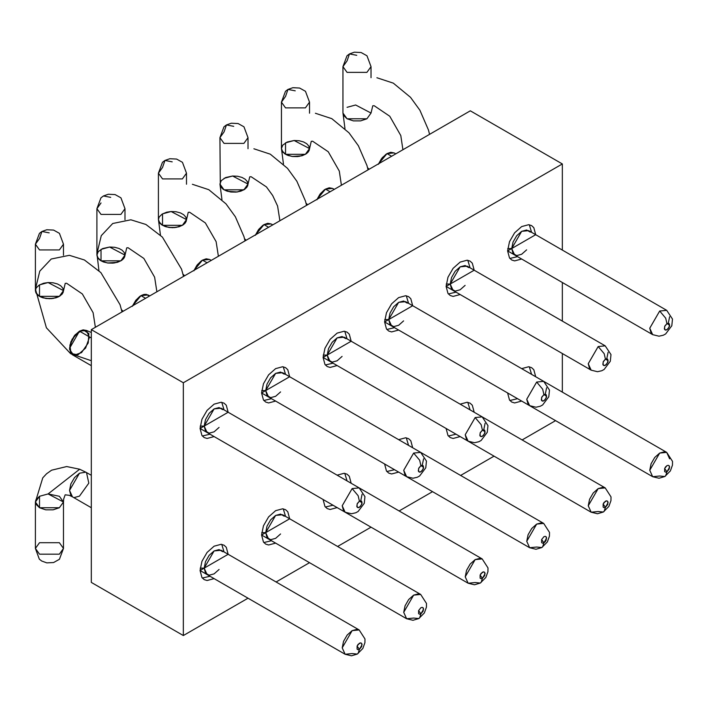 <?xml version="1.0" encoding="UTF-8"?>
<svg xmlns="http://www.w3.org/2000/svg" width="708" height="708" viewBox="0 0 708 708"><rect width="100%" height="100%" fill="white"/><g stroke="black" fill="none" stroke-linecap="round" stroke-linejoin="round"><path stroke-width="1.06" d="M555.559 420.641L522.132 439.934L555.559 420.641M494.051 456.147L460.625 475.449L494.051 456.147M432.544 491.662L399.117 510.964L432.544 491.662M371.036 527.177L337.61 546.47L371.036 527.177M309.529 562.683L276.102 581.985L309.529 562.683M248.021 598.198L183.337 635.545L91.314 582.41L183.337 635.545L248.021 598.198M562.338 163.946L470.316 110.82L91.314 329.636L183.337 382.762L562.338 163.946L562.338 250.074L562.338 163.946L183.337 382.762L183.337 635.545L183.337 382.762L91.314 329.636L91.314 582.41L91.314 329.636L470.316 110.82L562.338 163.946M562.338 282.501L562.338 321.096L562.338 282.501M562.338 353.522L562.338 392.126L562.338 353.522M200.063 428.464L228.153 412.251L226.277 405.224L224.038 403.153L221.135 402.259L214.108 404.144L207.09 410.366L201.948 419.269L200.063 428.464L201.948 435.491L204.178 437.562L207.09 438.456L214.108 436.579L200.063 428.464M261.571 392.958L289.661 376.745L287.784 369.718L285.554 367.647L282.642 366.744L275.616 368.629L268.598 374.859L263.456 383.763L261.571 392.958L263.456 399.976L265.686 402.047L268.598 402.949L275.616 401.064L261.571 392.958M323.078 357.443L351.177 341.229L349.292 334.203L347.062 332.132L344.15 331.238L337.132 333.114L330.105 339.344L324.963 348.248L323.078 357.443L324.963 364.47L327.193 366.54L330.105 367.434L337.132 365.549L323.078 357.443M384.594 321.936L412.684 305.723L410.799 298.696L408.569 296.625L405.657 295.723L398.639 297.608L391.613 303.829L386.471 312.741L384.594 321.936L386.471 328.954L388.701 331.025L391.613 331.919L398.639 330.043L384.594 321.936M446.102 286.421L474.192 270.208L472.307 263.181L470.077 261.11L467.165 260.208L460.147 262.093L453.12 268.323L447.978 277.226L446.102 286.421L447.978 293.439L450.217 295.51L453.12 296.413L460.147 294.528L446.102 286.421M507.609 250.906L535.699 234.693L533.814 227.666L531.584 225.595L528.672 224.702L521.654 226.578L514.628 232.808L509.495 241.711L507.609 250.906L509.495 257.933L511.725 260.004L514.628 260.898L521.654 259.022L507.609 250.906M200.063 570.515L228.153 554.302L226.277 547.275L224.038 545.204L221.135 544.31L214.108 546.187L207.09 552.417L201.948 561.32L200.063 570.515L201.948 577.542L204.178 579.613L207.09 580.507L214.108 578.622L200.063 570.515M261.571 535.009L289.661 518.796L287.784 511.769L285.554 509.698L282.642 508.795L275.616 510.68L268.598 516.902L263.456 525.814L261.571 535.009L263.456 542.027L265.686 544.098L268.598 544.992L275.616 543.116L261.571 535.009M323.078 499.494L324.963 506.512L327.193 508.583L330.105 509.486L337.132 507.601L323.078 499.494M337.123 475.165L351.177 483.281L349.292 476.254L347.062 474.183L344.15 473.28L337.123 475.165M384.594 463.979L386.471 471.006L388.701 473.077L391.613 473.971L398.639 472.094L384.594 463.979M398.631 439.659L412.684 447.766L410.799 440.739L408.569 438.668L405.657 437.774L398.631 439.659M446.102 428.473L447.978 435.491L450.217 437.562L453.12 438.464L460.147 436.579L446.102 428.473M460.147 404.144L474.192 412.251L472.307 405.233L470.077 403.162L467.165 402.259L460.147 404.144M507.609 392.958L509.495 399.985L511.725 402.055L514.628 402.949L521.654 401.064L507.609 392.958M521.654 368.629L535.699 376.745L533.814 369.718L531.584 367.647L528.672 366.753L521.654 368.629M221.772 402.339L224.038 409.87L228.153 412.251L224.038 409.87L221.772 402.339M210.002 434.199L202.338 435.995L210.002 434.199M283.28 366.832L285.545 374.364L289.661 376.736L285.545 374.364L283.28 366.832M271.5 398.692L263.845 400.489M344.787 331.317L347.053 338.849L351.177 341.229L347.053 338.849L344.787 331.317M333.017 363.177L325.353 364.974L333.017 363.177M406.295 295.802L408.569 303.334L412.684 305.714L408.569 303.334L406.295 295.802M394.524 327.662L386.86 329.468L394.524 327.662M467.802 260.296L470.077 267.828L474.192 270.199L470.077 267.828L467.802 260.296M456.032 292.147L448.368 293.953L456.032 292.147M529.31 224.781L531.584 232.312L535.699 234.693L531.584 232.312L529.31 224.781M517.539 256.641L509.884 258.438L517.539 256.641M221.772 544.39L224.038 551.921L228.153 554.302L224.038 551.921L221.772 544.39M210.002 576.25L202.338 578.047L209.993 576.25M283.28 508.884L285.545 516.406L289.661 518.787L285.545 516.406L283.28 508.875M271.509 540.735L263.845 542.54L271.5 540.735M344.787 473.369L347.053 480.9L351.177 483.272L347.053 480.9L344.787 473.369M333.017 505.22L325.353 507.025L333.017 505.22M406.295 437.854L408.569 445.385L412.684 447.766L408.569 445.394L406.295 437.854M394.524 469.714L386.86 471.51L394.524 469.714M467.802 402.348L470.077 409.879L474.192 412.251L470.077 409.879L467.802 402.348M456.032 434.199L448.368 436.004M529.31 366.832L531.584 374.364L535.699 376.745L531.584 374.364L529.31 366.832M517.539 398.692L509.884 400.489M219.073 427.42L214.108 431.827L209.143 433.154L205.515 431.057L204.178 426.092L200.205 426.092L204.178 426.092L205.515 419.587L209.143 413.295L214.108 408.897L219.073 407.56L222.71 409.666M280.58 391.913L275.616 396.312L270.651 397.639L267.022 395.542L265.695 390.577L261.712 390.577L265.695 390.577L267.022 384.081L270.651 377.789L275.616 373.381L280.58 372.054L284.218 374.151M342.088 356.398L337.132 360.797L332.167 362.133L328.53 360.036L327.202 355.071L323.22 355.071L327.202 355.071L328.53 348.566L332.167 342.274L337.132 337.866L342.088 336.539L345.725 338.636M403.604 320.883L398.639 325.291L393.675 326.618L390.037 324.521L388.71 319.556L384.736 319.556L388.71 319.556L390.037 313.06L393.675 306.759L398.639 302.36L403.604 301.033L407.233 303.13M465.112 285.377L460.147 289.776L455.182 291.103L451.545 289.006L450.217 284.041L446.244 284.041L450.217 284.041L451.545 277.545L455.182 271.252L460.147 266.845L465.112 265.518L468.74 267.615M526.619 249.862L521.654 254.261L516.69 255.597L513.052 253.499L511.725 248.535L507.751 248.535L511.725 248.535L513.052 242.03L516.69 235.737L521.654 231.339L526.619 230.003L530.257 232.1M219.073 569.471L214.108 573.869L209.143 575.206L205.515 573.108L204.178 568.143L200.205 568.143L204.178 568.143L205.515 561.639L209.143 555.346L214.108 550.939L219.073 549.612L222.71 551.709M280.58 533.956L275.616 538.363L270.651 539.691L267.022 537.593L265.695 532.628L261.712 532.628L265.695 532.628L267.022 526.133L270.651 519.831L275.616 515.433L280.58 514.105L284.218 516.203M330.22 503.609L468.138 583.233L465.227 576.808L475.156 559.612L482.183 558.913L480.121 558.285L475.156 559.612L470.192 564.01L466.563 570.312L465.227 576.834L468.138 583.233L474.484 584.781L480.298 583.047L475.156 582.542L468.138 583.233M391.728 468.094L529.646 547.726L526.743 541.293L536.664 524.097L543.691 523.407L541.629 522.769L536.664 524.097L531.708 528.504L528.071 534.797L526.743 541.328L529.646 547.726L535.991 549.266L541.806 547.541L536.664 547.027L529.646 547.726M453.235 432.588L591.153 512.211L588.251 505.786L598.18 488.591L605.198 487.892L603.145 487.254L598.18 488.591L593.216 492.989L589.578 499.282L588.251 505.813L591.153 512.211L597.499 513.751L603.313 512.026L598.18 511.521L591.153 512.211M514.743 397.073L652.661 476.705L649.758 470.271L659.688 453.076L666.706 452.377L669.618 458.811M204.178 426.092L207.09 432.517L345.123 512.211L342.212 505.786L352.142 488.582L359.16 487.892L352.142 488.582L342.212 505.751L343.539 510.751L345.123 512.211L351.469 513.751L355.752 512.778L358.106 511.503L364.266 503.317L364.947 496.635L359.16 487.892L221.135 408.197L214.108 408.897L204.178 426.092M362.071 494.317L360.744 500.813L359.407 501.167L362.071 502.698L361.717 504.45L361.717 501.379L360.735 500.813M265.695 390.577L268.598 397.011L406.631 476.696L403.719 470.271L413.649 453.076L420.667 452.377L413.649 453.076L403.719 470.245L405.056 475.236L406.631 476.696L412.976 478.236L417.269 477.272L419.614 475.997L425.774 467.802L426.455 461.12L420.667 452.377L282.642 372.691L275.616 373.381L265.695 390.577M423.579 458.811L422.251 465.298L420.915 465.66L423.579 467.191L423.225 468.935L423.225 465.864L422.251 465.298M327.202 355.071L330.105 361.496L468.138 441.19L465.227 434.756L475.156 417.561L482.183 416.87L475.156 417.561L465.227 434.73L466.563 439.721L468.138 441.19L474.484 442.73L478.776 441.757L481.121 440.482L487.281 432.287L487.962 425.614L482.183 416.87L344.15 337.176L337.132 337.866L327.202 355.071M485.086 423.296L483.759 429.791L482.422 430.145L485.086 431.676L484.732 433.429L484.732 430.349L483.759 429.791M388.71 319.556L391.613 325.981L529.646 405.675L526.743 399.25L536.664 382.055L543.691 381.355L536.664 382.055L526.743 399.224L528.071 404.215L529.646 405.675L535.991 407.215L540.284 406.242L542.629 404.976L548.797 396.781L549.479 390.099L543.691 381.355L405.657 301.661L398.639 302.36L388.71 319.556M546.594 387.78L545.266 394.276L543.93 394.63L546.594 396.161L546.24 397.914L546.24 394.843L545.266 394.276M450.217 284.041L453.129 290.475L591.153 370.16L588.251 363.735L598.18 346.539L605.198 345.84L598.18 346.539L588.251 363.708L589.578 368.7L591.153 370.16L597.499 371.709L601.791 370.735L604.136 369.461L610.305 361.266L610.986 354.584L605.198 345.84L467.165 266.155L460.147 266.845L450.217 284.041M608.101 352.274L606.774 358.761L605.437 359.124L608.101 360.655L607.747 362.408L607.747 359.328L606.774 358.761M511.725 248.535L514.636 254.96L652.661 334.654L649.758 328.22L659.688 311.024L666.715 310.343L659.688 311.024L649.758 328.193L651.086 333.185L652.661 334.654L659.006 336.194L663.299 335.22L665.653 333.946L671.812 325.751L672.494 319.078L666.706 310.334L528.672 230.64L521.654 231.339L511.725 248.535M669.618 316.759L668.29 323.255M352.142 653.564L357.274 654.077L358.151 653.36L359.407 649.369L358.151 653.36L357.274 654.077L362.841 648.475L364.921 642.678L364.983 638.961L359.16 629.943L221.135 550.249L214.108 550.939L204.178 568.143L207.09 574.569L345.123 654.263L342.212 647.829L352.142 630.633L359.16 629.943L357.106 629.306L352.142 630.633L347.177 635.041L343.539 641.333L342.212 647.855L345.123 654.263L351.469 655.803L357.274 654.077L352.142 653.564L345.123 654.263M357.106 649.165L358.071 649.723L359.407 649.369L357.098 646.085L358.071 644.395L360.735 642.864L361.717 643.422L362.071 644.767L359.407 649.369L361.717 646.501L361.717 643.422L360.735 642.864L359.407 643.218L357.098 646.085L357.098 649.165M418.773 618.571L419.658 617.854L420.915 613.863L419.658 617.854L418.791 618.562L424.349 612.96L426.428 607.163L426.49 603.446L420.667 594.428L282.642 514.734L275.616 515.433L265.695 532.628L268.598 539.053L406.631 618.748L403.719 612.323L413.649 595.127L420.667 594.428L418.614 593.791L413.649 595.127L408.684 599.526L405.056 605.818L403.719 612.349L406.631 618.748L412.976 620.288L418.791 618.562L413.649 618.049L406.631 618.748M480.121 578.144L481.095 578.702L482.422 578.347L481.166 582.339L480.298 583.047L481.166 582.339L482.422 578.347L480.121 575.064L482.422 572.197L483.759 571.834L484.732 572.4L485.086 573.737L482.422 578.347L484.732 575.48L484.732 572.4L483.759 571.834L481.095 573.374L480.121 575.064L480.121 578.144M603.136 507.123L604.11 507.68L605.437 507.326L604.181 511.318L603.313 512.026L604.181 511.318L605.437 507.326L603.136 504.043L604.11 502.353L606.774 500.813L607.747 501.379L608.101 502.715L605.437 507.326L607.747 504.45L607.747 501.379L606.774 500.813L605.437 501.175L603.136 504.043L603.136 507.114M664.644 471.608L665.617 472.165L666.954 471.811L665.688 475.803L664.821 476.511L659.688 476.006L652.661 476.705L659.006 478.245L664.821 476.511L665.688 475.803L666.954 471.811L664.644 468.528L666.954 465.66L668.281 465.306L669.255 465.864L669.618 467.2L666.954 471.811L669.255 468.944L669.255 465.864L668.281 465.306L666.954 465.66L665.617 466.837L664.644 468.528L664.644 471.608M91.314 337.999L79.473 331.158L91.314 337.999M86.491 330.468L79.473 331.158L69.543 348.354L72.446 354.788L70.871 353.319L69.543 348.354L70.871 341.858L74.508 335.565L79.473 331.158L86.491 330.468L83.128 329.857L79.473 331.158L72.048 339.3L69.596 349.504L73.791 355.31L81.535 352.646L88.217 342.991L88.889 333.574L83.128 329.857L75.296 334.627L69.888 345.15L71.004 353.496L77.924 354.841L85.606 348.088L89.385 337.495L86.491 330.468L91.314 332.477M207.09 262.792L202.488 260.137L207.09 262.792M193.886 270.837L197.523 264.535L202.488 260.137L206.143 258.827L209.506 259.438L202.488 260.137L194.107 270.288L197.24 264.898L201.187 260.986L202.488 260.137L209.506 259.438L206.249 258.818L201.541 260.73L196.851 265.411L194.107 270.288M145.583 298.307L140.981 295.652L145.583 298.307M132.6 305.794L135.732 300.413L140.981 295.652L143.609 294.537L146.229 294.351L149.353 296.121L148.007 294.953L140.981 295.652L132.6 305.794L135.732 300.413L139.68 296.493L140.981 295.652L147.999 294.953L144.636 294.342L140.981 295.652L136.016 300.05L132.378 306.343M330.105 191.771L325.503 189.116L330.105 191.771M316.91 199.806L320.538 193.514L325.503 189.116L329.158 187.806L332.521 188.417L325.503 189.116L317.122 199.258L320.255 193.877L324.202 189.956L325.503 189.116L332.521 188.417L329.273 187.797L324.556 189.709L319.874 194.39L317.122 199.258M91.314 475.298L85.783 472.183L79.473 473.21L69.543 490.405L72.446 496.83L70.871 495.37L69.543 490.405L70.871 483.909L74.508 477.608L79.473 473.21L85.783 472.183L86.491 472.51L88.81 483.148L79.473 496.14L74.508 497.467M391.613 156.256L387.011 153.601L391.613 156.256M394.037 152.901L387.011 153.601L378.638 163.752L382.4 157.583L387.011 153.601L394.037 152.901L395.807 153.831M268.598 227.277L263.995 224.622L268.598 227.277M255.393 235.321L259.031 229.029L263.995 224.622L267.651 223.321L271.014 223.932L263.995 224.622L255.615 234.773L258.747 229.383L262.695 225.471L263.995 224.622L271.014 223.932L267.766 223.303L263.049 225.224L258.358 229.905L255.615 234.773M361.983 503.556L361.77 501.459L361.053 500.875L359.407 501.167L357.31 503.547L356.797 506.379L358.266 507.68L360.514 506.406L362.009 503.397L361.496 501.131L359.407 501.167L358.151 495.724L352.142 488.582L358.151 495.724L359.407 501.167L357.098 504.043L357.098 507.114L358.071 507.68L359.407 507.317L361.717 504.45M423.49 468.041L423.278 465.944L422.561 465.368L420.915 465.66L418.826 468.041L418.304 470.873L419.773 472.174L422.021 470.9L423.517 467.882L423.012 465.625L420.915 465.66L419.658 460.209L413.649 453.076L419.658 460.209L420.915 465.66L418.605 468.528L418.605 471.599L419.587 472.165L420.915 471.811L423.225 468.935M484.998 432.535L484.785 430.437L484.068 429.853L482.422 430.145L480.334 432.526L479.82 435.358L481.281 436.659L483.529 435.385L485.024 432.376L484.52 430.11L482.422 430.145L481.166 424.694L475.156 417.561L481.166 424.694L482.422 430.145L480.121 433.013L480.121 436.093L481.095 436.65L482.422 436.296L484.732 433.429M546.505 397.02L546.293 394.922L545.576 394.338L543.93 394.63L541.841 397.011L541.328 399.843L542.797 401.144L545.036 399.87L546.532 396.861L546.027 394.595L543.93 394.63L542.673 389.188L536.664 382.055L542.673 389.188L543.93 394.63L541.629 397.507L541.629 400.578L542.602 401.144L543.93 400.79L546.24 397.914M608.013 361.514L607.8 359.407L607.092 358.832L605.437 359.124L603.349 361.505L602.835 364.337L604.305 365.638L606.544 364.363L608.048 361.346L607.535 359.089L605.437 359.124L604.181 353.673L598.18 346.539L604.181 353.673L605.437 359.124L603.136 361.992L603.136 365.071L604.11 365.629L605.437 365.275L607.747 362.408M669.52 325.999L669.308 323.901L668.6 323.317L666.954 323.609L664.856 325.99L664.343 328.822L665.812 330.123L668.051 328.848L669.556 325.839L669.042 323.574L666.954 323.609L669.618 325.14L669.255 326.892L669.255 323.813L668.281 323.255L666.954 323.609L665.688 318.166L659.688 311.024L665.688 318.166L666.954 323.609L664.644 326.476L664.644 329.556L665.617 330.123L666.954 329.76L669.255 326.892M418.605 613.659L419.587 614.217L420.915 613.863L418.605 610.579L420.915 607.703L422.251 607.349L423.225 607.915L423.579 609.252L420.915 613.863L423.225 610.986L423.225 607.915L422.251 607.349L420.915 607.703L418.605 610.579L418.605 613.65M543.93 542.832L542.673 546.824L541.806 547.541L542.673 546.824L543.93 542.832L541.629 539.549L543.93 536.682L545.266 536.328L546.24 536.885L546.594 538.23L543.93 542.832L545.266 541.655L546.24 539.965L546.24 536.885L545.266 536.328L543.93 536.682L541.629 539.549L541.629 542.629L542.602 543.195L543.93 542.832M598.18 511.521L603.313 512.026L608.871 506.424L610.96 500.627L611.022 496.91L605.198 487.892L482.343 416.968M659.688 476.006L664.821 476.511L670.379 470.909L672.467 465.121L672.529 461.404L666.706 452.377L664.653 451.748L659.688 453.076L654.723 457.474L651.086 463.775L649.758 470.298L652.661 476.696M35.4 290.607L36.285 293.448L38.639 295.794L42.011 297.493L46.524 298.546L51.56 298.626L56.206 297.714L59.764 296.112L62.304 293.873L63.463 291.077L62.844 288.2L60.676 285.749L57.463 283.961L53.109 282.793L48.091 282.545L39.515 284.881L48.091 282.545L63.481 290.616L59.366 296.351L53.073 298.449L45.808 298.449L39.515 296.351L35.878 292.714L35.4 290.616L36.887 294.245L40.586 296.909L43.144 297.864L49.445 298.723L55.737 297.864L58.295 296.909L61.994 294.245L63.092 292.51L65.216 283.368L66.596 283.253L82.34 293.953L93.102 312.679L95.376 327.291M158.415 219.577L159.3 222.427L161.663 224.772L165.035 226.472L169.539 227.525L174.575 227.604L179.23 226.693L182.788 225.082L185.319 222.843L186.478 220.055L185.859 217.179L183.691 214.728L180.487 212.94L176.124 211.763L171.115 211.524L162.53 213.86L171.115 211.524L186.496 219.595L182.39 225.321L176.088 227.418L168.823 227.418L162.53 225.321L158.893 221.692L158.415 219.595L159.911 223.224L161.557 224.702L166.168 226.834L172.46 227.702L178.752 226.834L183.354 224.702L185.009 223.224L186.116 221.48L188.231 212.338L189.611 212.232L205.355 222.923L216.126 241.658L218.391 256.269M109.607 247.03L102.66 248.561L98.235 251.659L96.907 255.101L97.793 257.933L100.155 260.287L103.527 261.987L108.032 263.031L113.068 263.119L117.714 262.208L121.272 260.597L123.812 258.358L124.971 255.561L124.351 252.685L122.183 250.234L118.979 248.455L114.616 247.278L109.607 247.03L101.023 249.366L109.607 247.03L124.989 255.101L120.882 260.836L114.581 262.934L107.315 262.934L101.023 260.836L97.385 257.199L96.907 255.101L98.394 258.739L102.094 261.394L107.669 262.987L117.245 262.349L121.847 260.217L123.502 258.739L124.599 256.995L126.723 247.853L128.104 247.747L143.848 258.438L154.618 277.164L156.884 291.776M294.13 140.503L287.183 142.025L282.766 145.122L281.439 148.565L282.324 151.397L284.678 153.751L288.05 155.45L292.554 156.495L297.599 156.583L302.245 155.672L305.803 154.061L308.334 151.822L309.493 149.034L308.883 146.149L306.706 143.706L303.502 141.919L299.148 140.742L294.13 140.503L285.545 142.839L294.13 140.503L309.52 148.565L305.405 154.3L299.112 156.397L291.846 156.397L285.545 154.3L281.917 150.662L281.439 148.565L282.926 152.202L286.625 154.857L292.2 156.45L301.767 155.813L306.378 153.68L308.024 152.202L309.131 150.459L311.255 141.317L312.626 141.211L328.246 151.751L339.291 171.071L341.406 185.239M48.091 493.945L79.659 469.227L85.783 472.183L79.659 469.227L48.091 493.945L39.515 496.281L35.878 499.91L35.4 502.007L35.878 504.105L39.515 507.742L45.808 509.84L53.073 509.84L59.366 507.742L63.481 502.007L48.091 493.945L59.366 496.281L63.481 502.007L59.366 507.742L39.515 507.742L35.4 502.007L39.515 496.281L48.091 493.945M378.417 164.3L382.046 157.999L387.011 153.601L390.674 152.3L394.037 152.91L390.781 152.282L386.072 154.202L381.382 158.875L378.638 163.752M347.053 107.324L355.637 104.988L371.027 113.059L366.912 118.785L360.62 120.882L353.354 120.882L347.053 118.785L343.424 115.156L342.946 113.059L347.053 118.785L366.912 118.785L371.027 113.059L372.762 105.802L374.134 105.696L389.754 116.236L400.799 135.564L402.914 149.733M232.622 176.009L225.675 177.54L221.259 180.637L219.923 184.08L220.808 186.912L223.17 189.257L226.542 190.956L231.047 192.01L236.083 192.089L240.738 191.187L244.295 189.576L246.826 187.337L247.986 184.54L247.366 181.664L245.198 179.213L241.994 177.425L237.64 176.257L232.622 176.009L224.038 178.345L232.622 176.009L248.012 184.08L243.897 189.815L237.605 191.912L230.33 191.912L224.038 189.815L220.4 186.177L219.923 184.08L224.038 189.815L243.897 189.815L248.012 184.071L249.747 176.832L251.119 176.717L266.438 186.921L272.668 195.496L277.598 206.055L279.899 220.754M39.515 284.881L39.515 296.351L59.366 296.351L63.481 290.607M63.481 255.243L63.481 244.198L59.366 249.933L39.515 249.933L35.4 244.198L39.515 238.463L41.931 231.472L49.197 232.87L41.931 231.472L39.444 233.348L35.4 244.198L39.515 249.933L59.366 249.933L63.481 244.198L59.428 233.339L53.587 230.082L46.799 229.755L41.931 231.472M162.53 213.86L162.53 225.321L182.39 225.321L186.496 219.586M186.496 184.222L186.496 173.177L182.39 178.903L162.53 178.903L158.415 173.177L162.53 167.442L164.955 160.451L172.212 161.849L164.955 160.451L162.468 162.318L158.415 173.177L162.53 178.903L182.39 178.903L186.496 173.177L182.452 162.318L176.602 159.061L169.814 158.734L164.955 160.451M101.023 249.366L101.023 260.836L120.882 260.836L124.989 255.092M96.907 255.101L96.907 208.683L101.023 214.418L120.882 214.418L124.989 208.683L120.882 214.418L101.023 214.418L96.907 208.683L101.023 202.957M285.545 142.839L285.545 154.3L305.405 154.3L309.52 148.556M309.52 113.2L309.52 102.147L305.405 107.882L285.545 107.882L281.439 102.147L285.545 96.421L287.97 89.429L295.236 90.828L287.97 89.429L285.483 91.297L281.439 102.147L285.545 107.882L305.405 107.882L309.52 102.147L305.467 91.297L299.617 88.04L292.829 87.712L287.97 89.429M39.515 496.281L39.515 507.742L39.515 496.281M35.4 548.426L39.515 554.16L59.366 554.16L63.481 548.426L59.366 554.16L39.515 554.16L35.4 548.426L39.515 542.7L59.366 542.7L63.481 548.426L59.428 559.285L53.587 562.541L46.799 562.869L41.71 561.019L39.312 559.143L35.4 548.426L35.4 502.007L42.763 477.856L46.533 473.794L51.587 470.2L66.694 466.545L79.659 469.227L86.491 472.51M349.478 53.914L354.336 52.197L361.133 52.525L366.974 55.782L371.027 66.641L366.912 72.366L347.053 72.366L342.946 66.641L347.053 60.906L349.478 53.914L356.744 55.312L349.478 53.914L346.991 55.79L342.946 66.641L347.053 72.366L366.912 72.366L371.027 66.641L371.027 77.685M248.012 148.707L248.012 137.662L243.897 143.397L224.038 143.397L219.923 137.662L224.038 131.927L226.463 124.935L233.729 126.334L226.463 124.935L223.976 126.812L219.923 137.662L224.038 143.397L243.897 143.397L248.012 137.662L243.959 126.803L238.109 123.546L231.321 123.219L226.463 124.935M124.989 219.737L124.989 208.683L120.935 197.833L115.094 194.576L108.306 194.249L103.439 195.966L110.705 197.364L103.439 195.966L100.961 197.833L96.907 208.683M48.091 282.545L43.666 283.227L39.108 285.12L36.161 287.979L35.4 290.616L35.4 244.198M171.115 211.524L166.681 212.205L162.132 214.099L159.185 216.958L158.415 219.595L158.415 173.177M219.923 137.662L220.312 185.974L223.073 189.195L227.675 191.328L237.242 191.965L244.862 189.195L247.623 185.974L248.012 184.08M480.298 583.047L485.856 577.445L487.936 571.657L487.998 567.931L482.183 558.913L359.328 487.989M541.806 547.541L547.364 541.939L549.443 536.142L549.514 532.425L543.691 523.407L420.835 452.474M666.706 452.377L543.859 381.453M72.446 354.788L91.314 365.673L72.446 354.788M91.314 507.725L72.446 496.83L69.331 495.343L65.163 494.812L63.676 499.016L63.481 502.007L63.481 548.426M91.314 360.717L70.632 353.69L46.401 327.786L35.418 289.121L39.772 271.164L51.224 259.013L69.366 255.314L84.411 259.978L100.881 272.607L120.041 304.697L122.015 311.909M209.506 259.438L211.285 260.367M158.415 219.392L160.451 235.144M183.018 274.226L184.638 275.757M245.039 240.879L243.95 236.561L235.366 216.772L225.985 203.851L208.78 189.682L192.381 184.284M147.999 294.953L149.777 295.882M98.943 270.66L96.934 253.606L101.279 235.649L112.731 223.498L130.874 219.799L145.919 224.471L162.389 237.1L181.558 269.182L183.522 276.394M123.13 311.263L121.502 309.732M332.521 188.417L334.3 189.346M281.439 148.37L283.466 164.114M306.033 203.196L307.653 204.727M368.054 169.858L366.965 165.539L358.381 145.751L349 132.83L331.804 118.661L315.396 113.262M342.946 112.855L344.973 128.608M367.541 167.69L369.16 169.221M429.561 134.352L428.473 130.024L419.897 110.236L410.507 97.315L393.312 83.146L376.904 77.747M271.014 223.932L272.792 224.861M219.923 183.885L221.958 199.629M244.517 238.711L246.145 240.242M306.546 205.373L305.458 201.054L296.873 181.257L287.492 168.336L270.297 154.176L253.889 148.777M281.439 148.565L281.439 102.147M342.946 66.641L342.946 113.059"/></g></svg>
